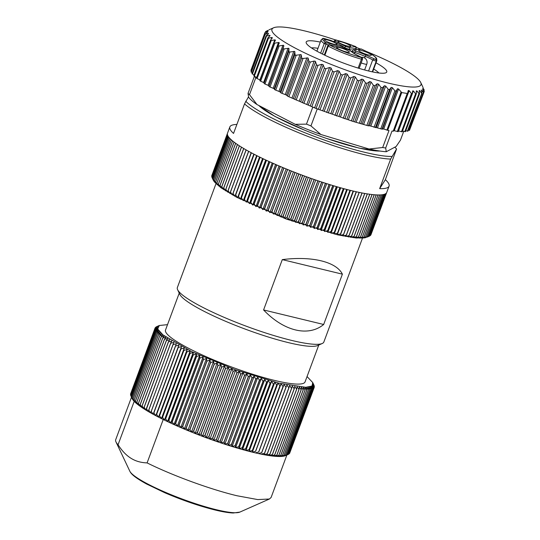 <?xml version="1.0" encoding="UTF-8"?>
<svg xmlns="http://www.w3.org/2000/svg" width="540" height="540" viewBox="0 0 540 540"><rect width="100%" height="100%" fill="white"/><g stroke="black" fill="none" stroke-linecap="round" stroke-linejoin="round"><path stroke-width="0.81" d="M167.508 324.655L159.286 325.499L157.714 329.015L162.959 334.901L191.504 351.54L235.109 369.704L278.782 383.137L305.762 387.295L312.019 386.019L312.728 382.563L307.051 376.549M318.776 345.026L305.06 381.901A74.439 11.644 -159.6 0 1 290.344 383.501A74.439 11.644 -159.6 0 1 177.329 341.928A74.439 11.644 -159.6 0 1 165.524 330.007L179.233 293.132M313.362 383.906L314.01 385.283A84.935 13.284 -159.6 0 1 314.024 385.31L314.267 386.053A84.935 13.284 -159.6 0 1 314.267 386.08L313.139 383.913L314.334 386.755A84.935 13.284 -159.6 0 1 314.334 386.782L313.112 384.568L314.219 387.396A84.935 13.284 -159.6 0 1 314.213 387.416L312.91 385.155L313.922 387.963A84.935 13.284 -159.6 0 1 313.909 387.983L312.532 385.675L313.443 388.463A84.935 13.284 -159.6 0 1 313.423 388.476L311.972 386.127L312.781 388.894A84.935 13.284 -159.6 0 1 312.755 388.908L311.229 386.512L311.938 389.252A84.935 13.284 -159.6 0 1 311.911 389.259L310.318 386.829L310.925 389.536A84.935 13.284 -159.6 0 1 310.885 389.543L309.238 387.065L309.731 389.752A84.935 13.284 -159.6 0 1 309.683 389.759L307.982 387.241L308.36 389.887A84.935 13.284 -159.6 0 1 308.313 389.894L306.565 387.335L306.821 389.954A84.935 13.284 -159.6 0 1 306.767 389.954L304.978 387.362L305.12 389.948A84.935 13.284 -159.6 0 1 305.06 389.948L303.23 387.322L303.257 389.867A84.935 13.284 -159.6 0 1 303.19 389.86L301.327 387.2L301.232 389.711A84.935 13.284 -159.6 0 1 301.158 389.705L299.275 387.011L299.059 389.482A84.935 13.284 -159.6 0 1 298.978 389.468L297.074 386.755L296.73 389.178A84.935 13.284 -159.6 0 1 296.649 389.164L294.732 386.424L294.266 388.807A84.935 13.284 -159.6 0 1 294.179 388.793L292.255 386.019L291.661 388.361A84.935 13.284 -159.6 0 1 291.566 388.341L289.643 385.553L288.927 387.848A84.935 13.284 -159.6 0 1 288.826 387.828L286.909 385.013L286.065 387.261A84.935 13.284 -159.6 0 1 285.964 387.241L284.054 384.413L283.082 386.613A84.935 13.284 -159.6 0 1 282.98 386.586L281.084 383.738L279.99 385.891A84.935 13.284 -159.6 0 1 279.882 385.864L278.012 383.008L276.797 385.108A84.935 13.284 -159.6 0 1 276.683 385.081L274.84 382.212L273.503 384.264A84.935 13.284 -159.6 0 1 273.389 384.237L271.579 381.355L270.122 383.36A84.935 13.284 -159.6 0 1 270.007 383.326L268.238 380.437L266.659 382.394A84.935 13.284 -159.6 0 1 266.537 382.361L264.816 379.465L263.122 381.375A84.935 13.284 -159.6 0 1 263 381.335L261.326 378.445L259.517 380.295A84.935 13.284 -159.6 0 1 259.396 380.261L257.776 377.365L255.859 379.168A84.935 13.284 -159.6 0 1 255.731 379.134L254.178 376.238L252.146 377.993A84.935 13.284 -159.6 0 1 252.018 377.953L250.533 375.07L248.4 376.772A84.935 13.284 -159.6 0 1 248.272 376.731L246.854 373.856L244.62 375.509A84.935 13.284 -159.6 0 1 244.485 375.462L243.149 372.593L240.813 374.2A84.935 13.284 -159.6 0 1 240.685 374.152L239.423 371.304L236.993 372.857A84.935 13.284 -159.6 0 1 236.864 372.809L235.69 369.968L233.172 371.48A84.935 13.284 -159.6 0 1 233.037 371.432L231.957 368.611L229.351 370.069A84.935 13.284 -159.6 0 1 229.216 370.022L228.231 367.214L225.538 368.631A84.935 13.284 -159.6 0 1 225.41 368.577L224.519 365.796L221.751 367.166A84.935 13.284 -159.6 0 1 221.623 367.119L220.833 364.358L217.991 365.681A84.935 13.284 -159.6 0 1 217.863 365.634L217.181 362.9L214.272 364.183A84.935 13.284 -159.6 0 1 214.144 364.129L213.57 361.422L210.6 362.664A84.935 13.284 -159.6 0 1 210.472 362.61L210.013 359.937L206.982 361.132A84.935 13.284 -159.6 0 1 206.854 361.085L206.51 358.439L203.425 359.6A84.935 13.284 -159.6 0 1 203.303 359.546L203.074 356.94L199.942 358.061A84.935 13.284 -159.6 0 1 199.82 358.007L199.706 355.435L196.54 356.522A84.935 13.284 -159.6 0 1 196.425 356.468L196.425 353.93L193.219 354.983A84.935 13.284 -159.6 0 1 193.111 354.929L193.239 352.431L189.999 353.45A84.935 13.284 -159.6 0 1 189.891 353.396L190.141 350.946L186.881 351.932A84.935 13.284 -159.6 0 1 186.779 351.877L187.15 349.468L183.87 350.426A84.935 13.284 -159.6 0 1 183.769 350.372L184.268 348.003L180.981 348.935A84.935 13.284 -159.6 0 1 180.887 348.881L181.507 346.558L178.214 347.463A84.935 13.284 -159.6 0 1 178.119 347.416L178.868 345.134L175.574 346.019A84.935 13.284 -159.6 0 1 175.487 345.971L176.357 343.737L173.07 344.601A84.935 13.284 -159.6 0 1 172.989 344.554L173.988 342.367L170.708 343.211A84.935 13.284 -159.6 0 1 170.627 343.17L171.754 341.024L168.494 341.861A84.935 13.284 -159.6 0 1 168.419 341.813L169.668 339.721L166.428 340.544A84.935 13.284 -159.6 0 1 166.361 340.497L167.731 338.459L164.525 339.262A84.935 13.284 -159.6 0 1 164.464 339.221L165.949 337.23L162.776 338.026A84.935 13.284 -159.6 0 1 162.722 337.986L164.329 336.049L161.197 336.839A84.935 13.284 -159.6 0 1 161.15 336.798L162.871 334.908L159.786 335.698A84.935 13.284 -159.6 0 1 159.746 335.664L161.575 333.821L158.551 334.611A84.935 13.284 -159.6 0 1 158.51 334.571L160.454 332.782L157.484 333.572A84.935 13.284 -159.6 0 1 157.451 333.538L159.509 331.796L156.6 332.593A84.935 13.284 -159.6 0 1 156.573 332.559L158.733 330.865L155.891 331.668A84.935 13.284 -159.6 0 1 155.871 331.641L158.132 329.994L155.365 330.804A84.935 13.284 -159.6 0 1 155.351 330.777L157.707 329.184L155.02 330.007A84.935 13.284 -159.6 0 1 155.014 329.981L157.464 328.435L154.858 329.272A84.935 13.284 -159.6 0 1 154.858 329.245L157.403 327.753L154.879 328.597A84.935 13.284 -159.6 0 1 154.886 328.577L157.518 327.132L155.088 327.996A84.935 13.284 -159.6 0 1 155.095 327.976L157.808 326.572L155.473 327.463A84.935 13.284 -159.6 0 1 155.493 327.443L158.281 326.086L156.047 326.997A84.935 13.284 -159.6 0 1 156.067 326.984L157.208 326.423M215.987 183.695L177.363 287.543A78.145 12.224 20.4 0 0 177.613 289.703L179.793 294.32A74.439 11.644 20.4 0 0 191.369 304.189A74.439 11.644 20.4 0 0 262.379 335.117A74.439 11.644 20.4 0 0 317.574 345.56L322.245 343.494A78.145 12.224 20.4 0 0 323.845 342.023L362.468 238.167M155.331 327.854L155.473 327.463M130.768 393.437L155.088 327.996M154.886 328.577L130.559 393.998A84.935 13.284 20.4 0 0 130.552 394.018L154.879 328.597M154.858 329.245L130.525 394.666A84.935 13.284 20.4 0 0 130.531 394.693L154.858 329.272M130.754 395.213L130.531 394.693M155.014 329.981L130.68 395.401A84.935 13.284 20.4 0 0 130.694 395.429L155.02 330.007M131.031 396.171L130.694 395.429M155.351 330.777L131.018 396.198L131.524 397.271M131.018 396.198A84.935 13.284 20.4 0 0 131.038 396.225L155.365 330.804M155.871 331.641L131.537 397.055L132.428 399.101L131.038 396.225M131.537 397.055A84.935 13.284 20.4 0 0 131.564 397.089L155.891 331.668M156.573 332.559L132.239 397.98L133.029 399.971L131.564 397.089M132.239 397.98A84.935 13.284 20.4 0 0 132.266 398.014L156.6 332.593M157.451 333.538L133.124 398.959L133.805 400.903L132.266 398.014M133.124 398.959A84.935 13.284 20.4 0 0 133.157 398.993L157.484 333.572M158.51 334.571L134.177 399.992L134.757 401.888L133.157 398.993M134.177 399.992A84.935 13.284 20.4 0 0 134.217 400.032L158.551 334.611M159.746 335.664L135.412 401.078L135.878 402.921L134.217 400.032M135.412 401.078A84.935 13.284 20.4 0 0 135.459 401.119L159.786 335.698M161.15 336.798L136.816 402.219L137.167 404.014L135.459 401.119M136.816 402.219A84.935 13.284 20.4 0 0 136.87 402.26L161.197 336.839M162.722 337.986L138.395 403.407L138.625 405.149L136.87 402.26M138.395 403.407A84.935 13.284 20.4 0 0 138.449 403.448L162.776 338.026M164.464 339.221L140.13 404.642L140.252 406.33L138.449 403.448M140.13 404.642A84.935 13.284 20.4 0 0 140.191 404.683L164.525 339.262M166.361 340.497L142.034 405.918L142.027 407.558L140.191 404.683M142.034 405.918A84.935 13.284 20.4 0 0 142.101 405.965L166.428 340.544M168.419 341.813L144.092 407.234L143.964 408.827L142.101 405.965M144.092 407.234A84.935 13.284 20.4 0 0 144.167 407.282L168.494 341.861M170.627 343.17L146.05 410.13L144.167 407.282M146.3 408.584A84.935 13.284 20.4 0 0 146.381 408.632L170.708 343.211M172.989 344.554L148.284 411.467L146.381 408.632M148.655 409.975A84.935 13.284 20.4 0 0 148.743 410.022L173.07 344.601M175.487 345.971L150.66 412.837L148.743 410.022M151.153 411.392A84.935 13.284 20.4 0 0 151.241 411.44L175.574 346.019M178.868 345.134L153.171 414.234L151.241 411.44M178.119 347.416L153.171 414.234M153.792 412.837A84.935 13.284 20.4 0 0 153.88 412.884L178.214 347.463M181.507 346.558L155.81 415.658L153.88 412.884M180.887 348.881L155.81 415.658M156.553 414.302A84.935 13.284 20.4 0 0 156.654 414.356L180.981 348.935M184.268 348.003L158.571 417.103L156.654 414.356M183.769 350.372L159.442 415.793L158.571 417.103M159.442 415.793A84.935 13.284 20.4 0 0 159.543 415.847L183.87 350.426M187.15 349.468L161.453 418.568L159.543 415.847M186.779 351.877L162.446 417.299L161.453 418.568M162.446 417.299A84.935 13.284 20.4 0 0 162.554 417.353L186.881 351.932M190.141 350.946L164.444 420.046L162.554 417.353M189.891 353.396L165.564 418.817L164.444 420.046M165.564 418.817A84.935 13.284 20.4 0 0 165.672 418.871L189.999 353.45M193.239 352.431L167.535 421.538L165.672 418.871M193.111 354.929L168.777 420.35L167.535 421.538M168.777 420.35A84.935 13.284 20.4 0 0 168.892 420.404L193.219 354.983M196.425 353.93L170.728 423.036L168.892 420.404M196.425 356.468L172.091 421.889L170.728 423.036M172.091 421.889A84.935 13.284 20.4 0 0 172.206 421.943L196.54 356.522M199.706 355.435L174.008 424.541L172.206 421.943M199.82 358.007L175.493 423.428L174.008 424.541M175.493 423.428A84.935 13.284 20.4 0 0 175.615 423.482L199.942 358.061M203.074 356.94L177.37 426.04L175.615 423.482M203.303 359.546L178.976 424.967L177.37 426.04M178.976 424.967A84.935 13.284 20.4 0 0 179.098 425.021L203.425 359.6M206.51 358.439L180.806 427.545L179.098 425.021M206.854 361.085L182.527 426.506L180.806 427.545M182.527 426.506A84.935 13.284 20.4 0 0 182.648 426.553L206.982 361.132M210.013 359.937L184.309 429.044L182.648 426.553M210.472 362.61L186.145 428.031L184.309 429.044M186.145 428.031A84.935 13.284 20.4 0 0 186.266 428.085L210.6 362.664M213.57 361.422L187.873 430.529L186.266 428.085M214.144 364.129L189.817 429.55L187.873 430.529M189.817 429.55A84.935 13.284 20.4 0 0 189.945 429.597L214.272 364.183M217.181 362.9L191.484 432.007L189.945 429.597M217.863 365.634L193.536 431.048L191.484 432.007M193.536 431.048A84.935 13.284 20.4 0 0 193.664 431.102L217.991 365.681M220.833 364.358L195.136 433.465L193.664 431.102M221.623 367.119L197.296 432.533L195.136 433.465M197.296 432.533A84.935 13.284 20.4 0 0 197.424 432.587L221.751 367.166M224.519 365.796L198.821 434.902L197.424 432.587M225.41 368.577L201.083 433.998L198.821 434.902M201.083 433.998A84.935 13.284 20.4 0 0 201.211 434.052L225.538 368.631M228.231 367.214L202.534 436.32L201.211 434.052M229.216 370.022L204.89 435.436L202.534 436.32M204.89 435.436A84.935 13.284 20.4 0 0 205.018 435.49L229.351 370.069M231.957 368.611L206.26 437.711L205.018 435.49M233.037 371.432L208.71 436.846L206.26 437.711M208.71 436.846A84.935 13.284 20.4 0 0 208.838 436.901L233.172 371.48M235.69 369.968L209.993 439.074L208.838 436.901M236.864 372.809L212.531 438.23L209.993 439.074M212.531 438.23A84.935 13.284 20.4 0 0 212.666 438.277L236.993 372.857M239.423 371.304L213.725 440.404L212.666 438.277M240.685 374.152L216.351 439.574L213.725 440.404M216.351 439.574A84.935 13.284 20.4 0 0 216.486 439.621L240.813 374.2M243.149 372.593L217.451 441.7L216.486 439.621M244.485 375.462L220.158 440.883L217.451 441.7M220.158 440.883A84.935 13.284 20.4 0 0 220.286 440.924L244.62 375.509M246.854 373.856L221.157 442.955L220.286 440.924M248.272 376.731L223.938 442.152L221.157 442.955M223.938 442.152A84.935 13.284 20.4 0 0 224.066 442.193L248.4 376.772M250.533 375.07L224.836 444.17L224.066 442.193M252.018 377.953L227.691 443.374L224.836 444.17M227.691 443.374A84.935 13.284 20.4 0 0 227.819 443.414L252.146 377.993M254.178 376.238L228.481 445.345L227.819 443.414M255.731 379.134L231.404 444.548L228.481 445.345M231.404 444.548A84.935 13.284 20.4 0 0 231.532 444.589L255.859 379.168M257.776 377.365L232.079 446.472L231.532 444.589M259.396 380.261L235.062 445.682L232.079 446.472M235.062 445.682A84.935 13.284 20.4 0 0 235.19 445.716L259.517 380.295M261.326 378.445L235.629 447.545L235.19 445.716M263 381.335L238.667 446.756L235.629 447.545M238.667 446.756A84.935 13.284 20.4 0 0 238.795 446.796L263.122 381.375M264.816 379.465L239.112 448.571L238.795 446.796M266.537 382.361L242.21 447.782L239.112 448.571M242.21 447.782A84.935 13.284 20.4 0 0 242.332 447.815L266.659 382.394M268.238 380.437L242.534 449.543L242.332 447.815M270.007 383.326L245.673 448.747L242.534 449.543M245.673 448.747A84.935 13.284 20.4 0 0 245.794 448.781L270.122 383.36M271.579 381.355L245.882 450.455L245.794 448.781M273.389 384.237L249.062 449.651L245.882 450.455M249.062 449.651A84.935 13.284 20.4 0 0 249.176 449.685L273.503 384.264M274.84 382.212L249.143 451.312L249.176 449.685M276.683 385.081L252.356 450.502L249.143 451.312M252.356 450.502A84.935 13.284 20.4 0 0 252.47 450.529L276.797 385.108M278.012 383.008L252.315 452.108L252.47 450.529M279.882 385.864L255.555 451.285L252.315 452.108M255.555 451.285A84.935 13.284 20.4 0 0 255.663 451.312L279.99 385.891M281.084 383.738L255.663 451.312M282.98 386.586L258.647 452.007L255.386 452.844M258.647 452.007A84.935 13.284 20.4 0 0 258.755 452.027L283.082 386.613M284.054 384.413L258.755 452.027M285.964 387.241L261.63 452.662L258.35 453.512M261.63 452.662A84.935 13.284 20.4 0 0 261.731 452.682L286.065 387.261M286.909 385.013L261.731 452.682M288.826 387.828L264.499 453.249L261.205 454.12M264.499 453.249A84.935 13.284 20.4 0 0 264.593 453.263L288.927 387.848M291.566 388.341L267.239 453.762L263.945 454.653L264.593 453.263M267.239 453.762A84.935 13.284 20.4 0 0 267.327 453.782L291.661 388.361M294.179 388.793L269.845 454.214L266.551 455.126L267.327 453.782M269.845 454.214A84.935 13.284 20.4 0 0 269.933 454.228L294.266 388.807M296.649 389.164L272.322 454.586L269.035 455.524L269.933 454.228M272.322 454.586A84.935 13.284 20.4 0 0 272.403 454.599L296.73 389.178M298.978 389.468L274.651 454.889L271.377 455.861L272.403 454.599M274.651 454.889A84.935 13.284 20.4 0 0 274.725 454.903L299.059 389.482M301.158 389.705L276.831 455.126L273.578 456.118L274.725 454.903M276.831 455.126A84.935 13.284 20.4 0 0 276.905 455.132L301.232 389.711M303.19 389.86L278.863 455.281L275.63 456.307L276.905 455.132M278.863 455.281A84.935 13.284 20.4 0 0 278.924 455.288L303.257 389.867M305.06 389.948L280.733 455.369L277.533 456.421L278.924 455.288M280.733 455.369A84.935 13.284 20.4 0 0 280.793 455.369L305.12 389.948M306.767 389.954L282.44 455.375L279.275 456.469L280.793 455.369M282.44 455.375A84.935 13.284 20.4 0 0 282.494 455.375L306.821 389.954M308.313 389.894L283.979 455.315L280.861 456.442L282.494 455.375M283.979 455.315A84.935 13.284 20.4 0 0 284.033 455.308L308.36 389.887M309.683 389.759L285.356 455.173L282.285 456.341L284.033 455.308M285.356 455.173A84.935 13.284 20.4 0 0 285.397 455.166L309.731 389.752M310.885 389.543L286.558 454.964L283.541 456.172L285.397 455.166M286.558 454.964A84.935 13.284 20.4 0 0 286.591 454.957L310.925 389.536M311.911 389.259L287.577 454.68L284.621 455.929L286.591 454.957M287.577 454.68A84.935 13.284 20.4 0 0 287.611 454.673L311.938 389.252M312.755 388.908L288.428 454.329L285.532 455.618L287.611 454.673M288.428 454.329A84.935 13.284 20.4 0 0 288.454 454.315L312.781 388.894M289.096 453.897A84.935 13.284 20.4 0 0 289.116 453.884L313.443 388.463L289.096 453.897L288.502 454.181M313.909 387.983L289.224 453.58M289.582 453.404A84.935 13.284 20.4 0 0 289.595 453.384L313.922 387.963M314.213 387.416L289.778 452.891M314.334 386.782L314.159 387.241M177.613 289.703A78.145 12.224 20.4 0 0 189.763 300.058A78.145 12.224 20.4 0 0 264.303 332.532A78.145 12.224 20.4 0 0 322.245 343.494M129.823 471.204A59.434 9.295 20.4 0 0 216.52 509.76A59.434 9.295 20.4 0 0 239.828 512.109L233.253 513C228.71 512.838 222.723 511.859 215.285 510.05C199.314 506.081 182.5 500.317 164.835 492.764L146.489 483.962C135.277 477.738 131.267 474.289 129.823 471.204L115.985 441.943A82.897 12.967 20.4 0 1 115.715 439.655L131.497 397.224L132.125 398.54A82.897 12.967 20.4 0 0 134.197 401.348A82.897 12.967 20.4 0 0 163.235 419.499A82.897 12.967 20.4 0 0 253.051 452.331A82.897 12.967 20.4 0 0 285.559 455.605A82.897 12.967 20.4 0 0 285.633 455.571M342.394 274.165L323.676 324.486C308.32 337.109 283.831 331.196 263.588 309.947L282.299 259.619C311.83 255.852 336.319 261.772 342.394 274.165L282.299 259.619M286.895 455.011L271.114 497.448L269.42 499.007L257.762 499.588L236.905 495.733C210.472 489.429 172.685 475.619 147.096 462.901L163.235 419.499M115.985 441.943A82.897 12.967 20.4 0 0 118.058 444.751L134.197 401.348M367.423 237.026L356.258 238.019L337.696 234.866L286.214 219.024L236.891 197.377L220.786 187.637L213.3 180.266L211.93 177.329L227.603 135.182A84.935 13.284 20.4 0 0 227.975 135.972L212.301 178.112A84.935 13.284 20.4 0 0 212.315 178.146L227.988 135.999A84.935 13.284 20.4 0 0 228.535 136.843L212.861 178.99A84.935 13.284 20.4 0 0 212.882 179.024L228.562 136.877A84.935 13.284 20.4 0 0 229.277 137.781L213.604 179.921A84.935 13.284 20.4 0 0 213.631 179.955L229.304 137.815A84.935 13.284 20.4 0 0 230.202 138.773L214.529 180.913A84.935 13.284 20.4 0 0 214.562 180.954L230.236 138.807A84.935 13.284 20.4 0 0 231.302 139.82L215.629 181.966A84.935 13.284 20.4 0 0 215.669 182L231.343 139.853A84.935 13.284 20.4 0 0 232.571 140.92L216.898 183.067A84.935 13.284 20.4 0 0 216.945 183.101L232.619 140.96A84.935 13.284 20.4 0 0 234.016 142.067L218.342 184.214A84.935 13.284 20.4 0 0 218.396 184.255L234.07 142.108A84.935 13.284 20.4 0 0 235.629 143.269L219.956 185.416A84.935 13.284 20.4 0 0 220.016 185.456L235.69 143.309A84.935 13.284 20.4 0 0 237.404 144.511L221.731 186.658A84.935 13.284 20.4 0 0 221.798 186.698L237.472 144.551A84.935 13.284 20.4 0 0 239.341 145.8L223.668 187.94A84.935 13.284 20.4 0 0 223.742 187.988L239.416 145.841A84.935 13.284 20.4 0 0 241.441 147.123L225.767 189.27A84.935 13.284 20.4 0 0 225.841 189.31L241.515 147.17A84.935 13.284 20.4 0 0 243.682 148.48L228.008 190.627A84.935 13.284 20.4 0 0 228.089 190.674L243.763 148.527A84.935 13.284 20.4 0 0 246.071 149.877L230.398 192.024A84.935 13.284 20.4 0 0 230.486 192.071L246.159 149.924A84.935 13.284 20.4 0 0 248.603 151.301L232.929 193.448A84.935 13.284 20.4 0 0 233.017 193.496L248.69 151.349A84.935 13.284 20.4 0 0 251.269 152.753L235.595 194.9A84.935 13.284 20.4 0 0 235.69 194.947L251.363 152.8A84.935 13.284 20.4 0 0 254.063 154.224L238.39 196.371A84.935 13.284 20.4 0 0 238.484 196.418L254.158 154.278A84.935 13.284 20.4 0 0 256.979 155.716L241.306 197.863A84.935 13.284 20.4 0 0 241.407 197.917L257.081 155.77A84.935 13.284 20.4 0 0 260.01 157.228L244.337 199.375A84.935 13.284 20.4 0 0 244.438 199.429L260.111 157.282A84.935 13.284 20.4 0 0 263.149 158.753L247.475 200.894A84.935 13.284 20.4 0 0 247.583 200.948L263.257 158.8A84.935 13.284 20.4 0 0 266.389 160.286L250.715 202.426A84.935 13.284 20.4 0 0 250.83 202.48L266.504 160.333A84.935 13.284 20.4 0 0 269.723 161.818L254.05 203.965A84.935 13.284 20.4 0 0 254.165 204.019L269.838 161.872A84.935 13.284 20.4 0 0 273.146 163.364L257.465 205.504A84.935 13.284 20.4 0 0 257.587 205.558L273.26 163.411A84.935 13.284 20.4 0 0 276.642 164.903L260.969 207.043A84.935 13.284 20.4 0 0 261.09 207.097L276.764 164.957A84.935 13.284 20.4 0 0 280.206 166.435L264.533 208.582A84.935 13.284 20.4 0 0 264.661 208.636L280.334 166.489A84.935 13.284 20.4 0 0 283.838 167.96L268.164 210.107A84.935 13.284 20.4 0 0 268.292 210.161L283.966 168.014A84.935 13.284 20.4 0 0 287.523 169.472L271.85 211.619A84.935 13.284 20.4 0 0 271.978 211.673L287.651 169.526A84.935 13.284 20.4 0 0 291.249 170.978L275.576 213.118A84.935 13.284 20.4 0 0 275.704 213.172L291.377 171.025A84.935 13.284 20.4 0 0 295.016 172.456L279.342 214.603A84.935 13.284 20.4 0 0 279.47 214.65L295.144 172.503A84.935 13.284 20.4 0 0 298.809 173.914L283.135 216.061A84.935 13.284 20.4 0 0 283.264 216.108L298.937 173.961A84.935 13.284 20.4 0 0 302.623 175.345L286.949 217.492A84.935 13.284 20.4 0 0 287.078 217.539L302.751 175.392A84.935 13.284 20.4 0 0 306.443 176.749L290.77 218.896A84.935 13.284 20.4 0 0 290.898 218.943L306.578 176.796A84.935 13.284 20.4 0 0 310.271 178.119L294.597 220.266A84.935 13.284 20.4 0 0 294.725 220.313L310.399 178.166A84.935 13.284 20.4 0 0 314.084 179.462L298.411 221.603A84.935 13.284 20.4 0 0 298.539 221.65L314.213 179.503A84.935 13.284 20.4 0 0 317.885 180.758L302.211 222.905A84.935 13.284 20.4 0 0 302.339 222.946L318.013 180.799A84.935 13.284 20.4 0 0 321.665 182.014L305.984 224.161A84.935 13.284 20.4 0 0 306.119 224.201L321.793 182.054A84.935 13.284 20.4 0 0 325.404 183.229L309.731 225.376A84.935 13.284 20.4 0 0 309.859 225.416L325.532 183.269A84.935 13.284 20.4 0 0 329.103 184.397L313.43 226.544A84.935 13.284 20.4 0 0 313.558 226.577L329.231 184.437A84.935 13.284 20.4 0 0 332.755 185.51L317.081 227.657A84.935 13.284 20.4 0 0 317.203 227.698L332.876 185.551A84.935 13.284 20.4 0 0 336.346 186.577L320.672 228.724A84.935 13.284 20.4 0 0 320.794 228.757L336.467 186.611A84.935 13.284 20.4 0 0 339.869 187.589L324.196 229.73A84.935 13.284 20.4 0 0 324.31 229.763L339.991 187.623A84.935 13.284 20.4 0 0 343.319 188.541L327.645 230.688A84.935 13.284 20.4 0 0 327.76 230.715L343.433 188.575A84.935 13.284 20.4 0 0 346.68 189.432L331.007 231.579A84.935 13.284 20.4 0 0 331.121 231.606L346.795 189.466A84.935 13.284 20.4 0 0 349.954 190.269L334.28 232.409A84.935 13.284 20.4 0 0 334.395 232.443L350.069 190.296A84.935 13.284 20.4 0 0 353.133 191.038L337.46 233.185A84.935 13.284 20.4 0 0 337.561 233.206L353.234 191.059A84.935 13.284 20.4 0 0 356.198 191.741L340.524 233.888A84.935 13.284 20.4 0 0 340.632 233.908L356.306 191.768A84.935 13.284 20.4 0 0 359.154 192.382L343.481 234.529A84.935 13.284 20.4 0 0 343.582 234.549L359.255 192.402A84.935 13.284 20.4 0 0 361.996 192.949L346.322 235.096A84.935 13.284 20.4 0 0 346.417 235.116L362.09 192.969A84.935 13.284 20.4 0 0 364.702 193.455L349.029 235.595A84.935 13.284 20.4 0 0 349.124 235.616L364.797 193.469A84.935 13.284 20.4 0 0 367.281 193.88L351.608 236.027A84.935 13.284 20.4 0 0 351.695 236.041L367.369 193.894A84.935 13.284 20.4 0 0 369.725 194.245L354.051 236.385A84.935 13.284 20.4 0 0 354.132 236.399L369.806 194.251A84.935 13.284 20.4 0 0 372.019 194.528L356.346 236.675A84.935 13.284 20.4 0 0 356.42 236.682L372.094 194.535A84.935 13.284 20.4 0 0 374.166 194.744L358.493 236.891A84.935 13.284 20.4 0 0 358.56 236.898L374.233 194.751A84.935 13.284 20.4 0 0 376.157 194.886L360.484 237.033A84.935 13.284 20.4 0 0 360.551 237.033L376.225 194.886A84.935 13.284 20.4 0 0 377.993 194.954L362.32 237.101A84.935 13.284 20.4 0 0 362.374 237.101L378.047 194.954A84.935 13.284 20.4 0 0 379.661 194.947L363.987 237.094A84.935 13.284 20.4 0 0 364.041 237.087L379.714 194.947A84.935 13.284 20.4 0 0 381.166 194.866L365.492 237.013A84.935 13.284 20.4 0 0 365.539 237.006L381.213 194.859A84.935 13.284 20.4 0 0 382.495 194.71L366.822 236.857A84.935 13.284 20.4 0 0 366.869 236.851L382.543 194.704A84.935 13.284 20.4 0 0 383.656 194.481L367.983 236.628A84.935 13.284 20.4 0 0 368.024 236.621L383.697 194.474A84.935 13.284 20.4 0 0 384.642 194.184L368.969 236.331A84.935 13.284 20.4 0 0 368.995 236.318L384.669 194.171A84.935 13.284 20.4 0 0 385.445 193.813L369.772 235.96A84.935 13.284 20.4 0 0 369.799 235.946L385.472 193.799A84.935 13.284 20.4 0 0 386.073 193.367L370.4 235.514A84.935 13.284 20.4 0 0 370.42 235.494L369.86 235.771M323.676 324.486L263.588 309.947M118.058 444.751C122.047 450.927 126.333 455.409 130.903 458.21C135.452 461.126 140.852 462.686 147.096 462.901M386.647 192.618L371.054 234.441M370.548 235.15L370.845 235.001A84.935 13.284 20.4 0 0 370.845 234.988A84.935 13.284 20.4 0 0 370.852 234.981L386.525 192.834A84.935 13.284 20.4 0 0 386.721 192.449L389.063 186.158A84.935 13.284 20.4 0 0 385.364 179.665L396.576 148.966L390.65 159.077L379.654 188.642A84.935 13.284 20.4 0 0 388.861 186.556A84.935 13.284 20.4 0 0 389.063 186.158M369.772 235.96L367.409 237.033M368.969 236.331L368.024 236.621M367.983 236.628L364.979 237.843L366.869 236.851M366.822 236.857L363.764 238.032L365.539 237.006M365.492 237.013L362.381 238.147L364.041 237.087M363.987 237.094L360.835 238.194L362.374 237.101M362.32 237.101L359.127 238.167L360.551 237.033M360.484 237.033L357.257 238.066L358.56 236.898M358.493 236.891L355.239 237.89L356.42 236.682M356.346 236.675L353.072 237.647L354.132 236.399M354.051 236.385L350.764 237.337L351.695 236.041M351.608 236.027L348.314 236.952L349.124 235.616M349.029 235.595L345.735 236.493L346.417 235.116M346.322 235.096L343.028 235.973L343.582 234.549M343.481 234.529L340.2 235.386L340.632 233.908M340.524 233.888L337.257 234.725L337.561 233.206M337.46 233.185L334.206 234.009L334.395 232.443M334.28 232.409L331.06 233.226L331.121 231.606M331.007 231.579L327.821 232.382L327.76 230.715M327.645 230.688L324.493 231.485L324.31 229.763M324.196 229.73L321.091 230.526L320.794 228.757M320.672 228.724L317.615 229.513L317.203 227.698M317.081 227.657L314.078 228.447L313.558 226.577M313.43 226.544L310.493 227.333L309.859 225.416M309.731 225.376L306.855 226.172L306.119 224.201M305.984 224.161L303.183 224.964L302.339 222.946M302.211 222.905L299.484 223.715L298.539 221.65M298.411 221.603L295.765 222.433L294.725 220.313M294.597 220.266L292.032 221.11L290.898 218.943M290.77 218.896L288.299 219.753L287.078 217.539M286.949 217.492L284.567 218.369L283.264 216.108M283.135 216.061L280.854 216.959L279.47 214.65M279.342 214.603L277.162 215.521L275.704 213.172M275.576 213.118L273.503 214.07L271.978 211.673M271.85 211.619L269.879 212.598L268.292 210.161M268.164 210.107L266.308 211.113L264.661 208.636M264.533 208.582L262.791 209.615L261.09 207.097M260.969 207.043L259.335 208.116L257.587 205.558M257.465 205.504L255.953 206.611L254.165 204.019M254.05 203.965L252.659 205.106L250.83 202.48M250.715 202.426L249.446 203.607L247.583 200.948M247.475 200.894L246.328 202.115L244.438 199.429M244.337 199.375L243.31 200.63L241.407 197.917M241.306 197.863L240.401 199.166L238.484 196.418M238.39 196.371L237.614 197.714L235.69 194.947M235.595 194.9L234.947 196.29L233.017 193.496M232.929 193.448L232.403 194.886L230.486 192.071M230.398 192.024L230 193.509L228.089 190.674M228.008 190.627L227.732 192.159L225.841 189.31M225.767 189.27L225.612 190.85L223.742 187.988M223.668 187.94L223.641 189.574L221.798 186.698M221.731 186.658L221.825 188.339L220.016 185.456M219.956 185.416L220.165 187.144L218.396 184.255M218.342 184.214L218.666 185.996L216.945 183.101M216.898 183.067L217.337 184.896L215.669 182M215.629 181.966L216.175 183.843L214.562 180.954M214.529 180.913L215.19 182.844L213.631 179.955M213.604 179.921L214.373 181.906L212.882 179.024M212.861 178.99L213.732 181.022L212.315 178.146M212.301 178.112L213.266 180.198M211.977 177.154L211.727 176.58L227.401 134.433A84.935 13.284 20.4 0 0 227.597 135.155L211.923 177.302A84.935 13.284 20.4 0 0 211.93 177.329M211.842 176.229L227.381 133.744A84.935 13.284 20.4 0 0 227.394 134.406L211.721 176.553A84.935 13.284 20.4 0 0 211.727 176.58M236.878 124.443A84.935 13.284 20.4 0 0 230.04 126.542A84.935 13.284 20.4 0 0 229.838 126.941L227.502 133.232A84.935 13.284 20.4 0 0 227.381 133.724L211.707 175.871A84.935 13.284 20.4 0 0 211.707 175.892M211.903 175.351L227.462 133.34M229.838 126.941A84.935 13.284 20.4 0 0 233.537 133.434L244.532 103.869A84.935 13.284 20.4 0 0 313.16 138.442A84.935 13.284 20.4 0 0 390.65 159.077M370.42 235.494L386.093 193.354A84.935 13.284 20.4 0 0 386.519 192.854L370.845 235.001M340.2 235.386L356.413 191.788M337.257 234.725L353.477 191.12M334.206 234.009L350.433 190.384M331.06 233.226L347.288 189.594M327.821 232.382L344.054 188.737M324.493 231.485L340.726 187.826M321.091 230.526L337.325 186.86M317.615 229.513L333.855 185.841M314.078 228.447L330.325 184.775M310.493 227.333L326.734 183.654M306.855 226.172L323.102 182.486M303.183 224.964L319.43 181.278M299.484 223.715L315.731 180.029M295.765 222.433L312.012 178.74M292.032 221.11L308.279 177.417M288.299 219.753L304.547 176.06M284.567 218.369L300.821 174.67M280.854 216.959L297.101 173.259M277.162 215.521L293.409 171.828M273.503 214.07L289.75 170.377M269.879 212.598L286.126 168.905M266.308 211.113L282.555 167.427M262.791 209.615L279.031 165.935M259.335 208.116L275.582 164.437M255.953 206.611L272.201 162.938M252.659 205.106L268.893 161.44M249.446 203.607L265.68 159.948M246.328 202.115L262.555 158.47M243.31 200.63L259.538 156.998M240.401 199.166L256.628 155.54M237.614 197.714L253.834 154.103M234.947 196.29L251.161 152.692M248.508 96.829L244.532 103.869M394.754 147.224A82.897 12.967 -159.6 0 1 396.576 148.966M385.364 179.665L379.654 188.642M391.831 156.438A82.897 12.967 -159.6 0 1 314.037 136.282A82.897 12.967 -159.6 0 1 245.714 101.223M258.444 105.293L275.049 116.498L304.209 130.005A68.627 10.739 -159.6 0 1 258.876 105.516A68.627 10.739 20.4 0 0 304.209 130.005A68.627 10.739 20.4 0 0 326.491 138.422A68.627 10.739 20.4 0 0 371.898 150.491A68.627 10.739 20.4 0 0 379.904 151.038A68.627 10.739 -159.6 0 1 371.898 150.491A68.627 10.739 -159.6 0 1 326.491 138.422L358.999 148.108L380.66 151.146M328.448 44.894L324.216 43.565A1.357 1.154 -54.9 0 1 325.816 42.613L342.117 46.562L342.225 46.049L331.398 40.635L324.169 38.522M361.53 49.133A1.357 0.527 114.2 0 0 361.456 49.079A1.357 0.527 114.2 0 0 361.361 49.059L354.065 49.977L354.686 50.584L365.83 54.938L375.449 59.413A28.37 4.435 20.4 0 0 365.863 51.192A28.37 4.435 20.4 0 0 361.361 49.059L353.43 49.883A1.357 1.282 82.9 0 1 354.065 49.977M368.942 53.278A6.797 1.06 20.4 0 0 362.117 50.693A6.797 1.06 20.4 0 0 358.634 50.483A6.797 1.06 20.4 0 0 361.078 52.218A6.797 1.06 20.4 0 0 371.318 55.195A6.797 1.06 20.4 0 0 368.942 53.278M338.006 47.27A6.797 1.06 20.4 0 0 336.656 47.52A6.797 1.06 20.4 0 0 341.05 50.153A6.797 1.06 20.4 0 0 348.057 52.306A6.797 1.06 20.4 0 0 349.339 52.238A6.797 1.06 20.4 0 0 345.553 49.66A6.797 1.06 20.4 0 0 338.006 47.27M334.638 42.62A6.797 1.06 20.4 0 0 327.821 40.034A6.797 1.06 20.4 0 0 324.331 39.818A6.797 1.06 20.4 0 0 326.781 41.56A6.797 1.06 20.4 0 0 337.021 44.537A6.797 1.06 20.4 0 0 334.638 42.62M348.226 44.449A6.797 1.06 20.4 0 0 341.401 41.864A6.797 1.06 20.4 0 0 337.919 41.648A6.797 1.06 20.4 0 0 340.362 43.389A6.797 1.06 20.4 0 0 350.602 46.366A6.797 1.06 20.4 0 0 348.226 44.449M322.434 54.068L326.059 44.321L325.816 42.613A28.37 4.435 20.4 0 1 323.757 38.448A1.357 1.316 73.9 0 0 322.913 38.401L321.125 39.879L316.913 51.192M256.453 78.01L255.818 77.686L249.507 94.669A84.935 13.284 20.4 0 1 248.036 93.373L248.589 97.112A79.502 12.434 -159.6 0 0 256.993 104.544L295.238 124.322A79.502 12.434 -159.6 0 0 320.861 134.494L369.023 149A79.502 12.434 -159.6 0 0 386.249 151.74L396.164 146.475L400.457 140.15L403.731 131.362M369.023 149L382.678 147.521L388.996 130.538A84.935 13.284 20.4 0 1 387.693 130.309L383.704 128.993L382.003 129.121L369.515 125.746L368.287 125.827L352.931 121.392L317.264 108.925L310.952 125.908L320.861 134.494M295.238 124.322L306.464 124.133A84.935 13.284 20.4 0 0 310.952 125.908M306.464 124.133L312.781 107.143L312.046 106.765L318.188 109.202M256.993 104.544L249.507 94.669M248.036 93.373L254.354 76.39L256.703 77.328M407.558 93.251L393.194 131.186A84.935 13.284 20.4 0 1 392.006 131.018L385.695 148.001L386.249 151.74M382.678 147.521A84.935 13.284 20.4 0 0 385.695 148.001M387.693 130.309L401.726 92.569A84.935 13.284 20.4 0 0 407.234 93.44L393.194 131.186M312.781 107.143A84.935 13.284 20.4 0 0 317.264 108.925M256.844 78.455L260.118 79.967M264.485 83.794L268.535 85.516L269.399 86.738L273.793 88.533L274.975 89.829L279.673 91.678L281.151 93.022L286.126 94.912L287.861 96.289L312.046 106.765M260.287 81.02L264.283 82.836M254.354 76.39A84.935 13.284 20.4 0 0 255.818 77.686M254.543 76.288L253.773 75.782L267.833 37.969M254.09 74.918L251.957 73.703L266.004 35.93M252.315 72.738L250.992 71.908L265.032 34.155M251.397 70.808L250.884 70.409L264.917 32.663M424.285 91.402L409.928 129.168M423.536 92.576L409.495 130.329L408.267 130.167M421.936 93.413L407.896 131.18L405.796 130.788M405.385 131.571L402.523 131.044M402.185 131.78L398.486 130.936M398.196 131.632L393.377 130.531M401.726 92.569L398.581 88.992L397.46 88.769L396.144 91.091L394.889 90.821L392.405 87.689L391.176 87.406L389.536 89.6L388.172 89.269L385.709 86.076L384.392 85.739L382.435 87.797L380.983 87.406L378.574 84.179L377.177 83.788L374.915 85.712L373.397 85.273L371.075 82.013L369.623 81.574L367.072 83.363L365.499 82.87L363.292 79.603L361.8 79.124L358.979 80.777L357.365 80.244L355.313 76.977L353.795 76.464L350.73 77.983L349.096 77.416L347.233 74.162L345.701 73.616L342.421 75.013L340.781 74.412L339.127 71.192L337.601 70.619L334.132 71.894L332.586 71.415L331.013 67.952L329.589 67.5L325.957 68.668L324.506 68.283L323.075 64.658L321.752 64.301L317.986 65.367L316.643 65.07L315.387 61.317L314.172 61.047L310.311 62.019L309.076 61.803L308.036 57.976L301.901 58.529L301.097 54.662L295.191 55.276L294.644 51.422L289.015 52.083L288.758 48.283L283.439 48.985L283.109 48.384L283.851 45.839L283.5 45.286L278.539 46.008L278.201 45.414L279.281 42.998L278.924 42.458L274.354 43.2L274.023 42.626L275.434 40.345L275.076 39.832L270.932 40.581L270.614 40.048L272.349 37.895L272.012 37.436L268.312 38.178L268.022 37.712L270.074 35.694L269.757 35.303L270.074 35.694M422.759 86.805L424.123 90.869L422.631 88.81L423.218 92.3L421.254 89.998L421.916 92.988L421.511 93.13L419.634 90.544L419.182 90.639L419.533 93.542L418.966 93.609L416.907 90.916L416.3 90.943L416.327 93.744L415.604 93.744L413.39 90.943L412.648 90.909L412.344 93.602L411.467 93.528L409.138 90.626L408.254 90.531L407.612 93.103M412.344 93.602L398.21 131.679M416.327 93.744L402.219 131.855M416.32 92.489L416.907 90.916L416.3 90.943M419.533 93.542L418.966 93.609L404.818 131.645M419.29 91.483L419.634 90.544L419.182 90.639M421.916 92.988L407.369 131.159M421.342 90.403L421.254 89.998M423.448 92.097L409.07 130.329M424.123 90.869L423.542 92.536M423.927 89.323L423.853 90.153M366.485 51.476A79.502 12.434 -159.6 0 1 395.678 64.834A79.502 12.434 -159.6 0 1 420.734 82.519A79.502 12.434 -159.6 0 1 380.673 81.142A79.502 12.434 -159.6 0 1 297.263 49.174A79.502 12.434 -159.6 0 1 273.584 27.797A79.502 12.434 -159.6 0 1 335.732 40.014M270.932 40.581L270.614 40.048M278.539 46.008L278.201 45.414M279.281 42.998L278.924 42.458M274.354 43.2L274.023 42.626M275.434 40.345L275.076 39.832M272.349 37.895L272.012 37.436M268.312 38.178L268.022 37.712M269.318 36.43L269.737 35.303L266.551 36.018M266.267 35.633L266.531 36.025L266.267 35.633L268.623 33.75L268.441 33.419L265.484 34.169L267.988 31.82L265.349 32.359L268.245 30.746L265.964 31.401L267.901 30.368M268.623 33.75L268.441 33.419L268.191 34.094M251.343 72.205L265.376 33.845M251.147 70.659L265.666 31.482M265.673 32.177L266.2 31.199M356.265 47.412A79.502 12.434 -159.6 0 1 360.376 49.019M376.029 62.816A42.977 6.723 -159.6 0 1 385.87 72.792A42.977 6.723 -159.6 0 1 319.869 52.772A42.977 6.723 -159.6 0 1 306.329 43.207A42.977 6.723 -159.6 0 1 320.301 42.093M378.891 72.988A37.544 5.872 20.4 0 0 373.714 69.039M317.986 48.31A37.544 5.872 20.4 0 0 311.486 47.918M360.727 48.971A1.357 1.357 0 0 1 361.456 49.079L366.005 51.233C372.674 54.736 376.245 57.24 376.704 58.752L376.846 60.602L376.225 61.169L372.256 71.834M324.864 55.235L328.273 46.069A29.727 4.651 -159.6 0 0 331.79 47.925A29.727 4.651 -159.6 0 0 361.456 59.184L358.148 68.081M321.125 39.879A29.727 4.651 -159.6 0 0 324.216 43.565L320.645 53.17M374.267 59.015L372.681 59.981L376.225 61.169A1.357 1.323 -113.4 0 0 375.449 59.413M361.355 57.517L353.579 53.285L349.117 49.835L329.656 44.813C329.171 44.422 328.543 44.705 327.78 45.644L328.273 46.069A1.357 0.945 -60.8 0 1 329.684 45.002A28.37 4.435 20.4 0 0 333.045 46.771A28.37 4.435 20.4 0 0 361.355 57.517A1.357 0.668 -74.7 0 1 361.456 59.184L362.509 59.279L359.127 68.377M355.01 46.373L354.956 46.346A28.37 4.435 20.4 0 0 336.461 40.156L334.395 40.959M336.13 40.149L335.131 41.135L345.958 46.555L348.935 47.48L355.421 46.663L356.265 48.377C356.366 47.102 355.941 46.42 354.989 46.346L336.332 40.102A1.357 0.722 104.7 0 1 336.461 40.156M368.59 70.99L372.681 59.981A10.874 1.701 20.4 0 0 370.049 58.482A10.874 1.701 20.4 0 0 365.189 56.356L365.83 54.938M324.263 38.549L323.757 38.448M355.421 46.663L354.956 46.346M349.407 49.95L349.67 49.248L356.15 48.438L355.718 49.599M353.43 49.883L352.215 50.814A3.395 0.533 20.4 0 0 353.43 51.739A3.395 0.533 20.4 0 0 354.956 52.4L355.597 50.983M354.422 53.825L354.956 52.4L365.189 56.356L364.588 57.962M353.579 53.285A1.357 1.215 -51.3 0 1 353.963 53.487L350.096 50.389A1.357 1.215 -51.3 0 0 349.711 50.186M344.453 48.391L344.709 47.702A3.395 0.533 20.4 0 0 349.67 49.248A1.357 1.282 82.9 0 0 348.935 47.48M345.958 46.555A1.357 0.763 116.6 0 0 344.709 47.702L343.703 47.203M330.615 40.352A1.357 0.884 -77.4 0 0 330.446 40.277A1.357 0.884 -77.4 0 0 330.264 40.27M342.461 47.912A1.357 0.817 -76.4 0 0 342.117 46.562M334.942 40.932A1.357 1.256 -92.3 0 0 334.422 40.831L333.146 41.735M335.131 41.135L333.875 42.289M386.91 130.093L401.051 92.063M319.984 109.931L334.132 71.894M318.364 109.303L332.512 71.267M331.094 68.094L316.217 108.101M398.581 88.992L383.704 128.993M382.583 128.77L397.46 88.769M396.144 91.091L382.003 129.121M380.747 128.858L394.889 90.821M392.405 87.689L377.527 127.69M376.299 127.406L391.176 87.406M389.536 89.6L375.394 127.629M374.031 127.298L388.172 89.269M385.709 86.076L370.832 126.077M369.515 125.746L384.392 85.739M382.435 87.797L368.287 125.827M366.842 125.442L380.983 87.406M378.574 84.179L363.697 124.18M362.3 123.795L377.177 83.788M374.915 85.712L360.774 123.741M359.255 123.302L373.397 85.273M371.075 82.013L356.198 122.02M354.746 121.581L369.623 81.574M367.072 83.363L352.931 121.392M351.351 120.906L365.499 82.87M363.292 79.603L348.415 119.61M346.923 119.131L361.8 79.124M358.979 80.777L344.837 118.807M343.224 118.274L357.365 80.244M355.313 76.977L340.436 116.984M338.918 116.465L353.795 76.464M350.73 77.983L336.589 116.019M334.955 115.445L349.096 77.416M347.233 74.162L332.357 114.169M330.824 113.616L345.701 73.616M342.421 75.013L328.273 113.042M339.134 71.179L324.25 111.193M326.639 112.442L340.781 74.412M322.724 110.619L337.601 70.619M314.712 107.501L329.589 67.5M325.957 68.668L311.81 106.697M257.081 78.57L271.222 40.541M310.223 106.056L324.371 68.026M323.217 64.908L308.34 104.909M306.875 104.301L321.752 64.301M317.986 65.367L303.845 103.397M302.306 102.742L316.454 64.712M315.583 61.661L300.706 101.669M299.295 101.047L314.172 61.047M310.311 62.019L296.17 100.055M294.698 99.394L308.846 61.364M308.273 58.401L293.402 98.402M292.059 97.787L306.936 57.78M303.014 58.678L288.873 96.707M287.489 96.053L301.631 58.023M301.374 55.148L286.497 95.148M285.248 94.541L300.125 54.54M296.176 55.364L282.029 93.393M280.746 92.752L294.887 54.716M294.962 51.948L280.084 91.949M278.93 91.355L293.807 51.354M289.865 52.117L275.717 90.153M274.55 89.525L288.691 51.496M289.096 48.836L274.219 88.837M273.179 88.263L288.056 48.256M284.155 48.985L270.014 87.014M268.967 86.414L283.109 48.384M283.851 45.839L268.974 85.847M268.056 85.293L282.933 45.292M279.113 45.988L264.965 84.017M264.06 83.444L278.161 45.515M263.615 82.485L278.492 42.485M274.786 43.16L260.638 81.189M259.875 80.656L273.922 42.89M259.916 79.866L274.793 39.866M271.141 39.393L271.856 37.463M268.468 38.151L254.327 76.181M266.544 36.032L252.403 74.054M401.463 131.78L415.604 93.744M413.39 90.943L398.513 130.943M397.325 131.564L411.467 93.528M409.138 90.626L394.261 130.626M361.172 62.883A5.096 0.796 20.4 0 0 365.776 64.24A5.096 0.796 20.4 0 0 366.781 64.125A5.096 5.096 0 0 0 361.361 57.294M159.286 325.499L157.228 326.41M312.728 382.563L313.382 383.94M285.559 455.605L286.2 455.321M239.828 512.109L269.42 499.007M376.846 60.602L372.64 71.915M327.78 45.644L324.31 54.979M353.963 53.487L361.28 57.26C362.178 57.321 362.59 57.996 362.509 59.279M343.764 48.337C343.859 47.088 343.393 46.339 342.367 46.096L331.54 40.675L322.913 38.401M336.332 40.102C335.765 39.69 335.117 39.967 334.388 40.919M356.265 48.377L355.813 49.585M329.656 44.813L346.721 48.944L350.096 50.389M351.851 51.793L352.215 50.814M334.402 41.27L334.827 40.784L334.422 40.831M393.464 131.153L407.585 93.191M420.734 82.519L422.773 86.839M256.412 78.118L270.479 40.284M264.053 83.457L278.181 45.461M259.848 80.683L273.942 42.795M273.584 27.797L268.88 29.876M423.968 90.457L424.177 89.897M405.459 131.692L419.513 93.892M364.615 69.957L366.781 64.125"/></g></svg>
